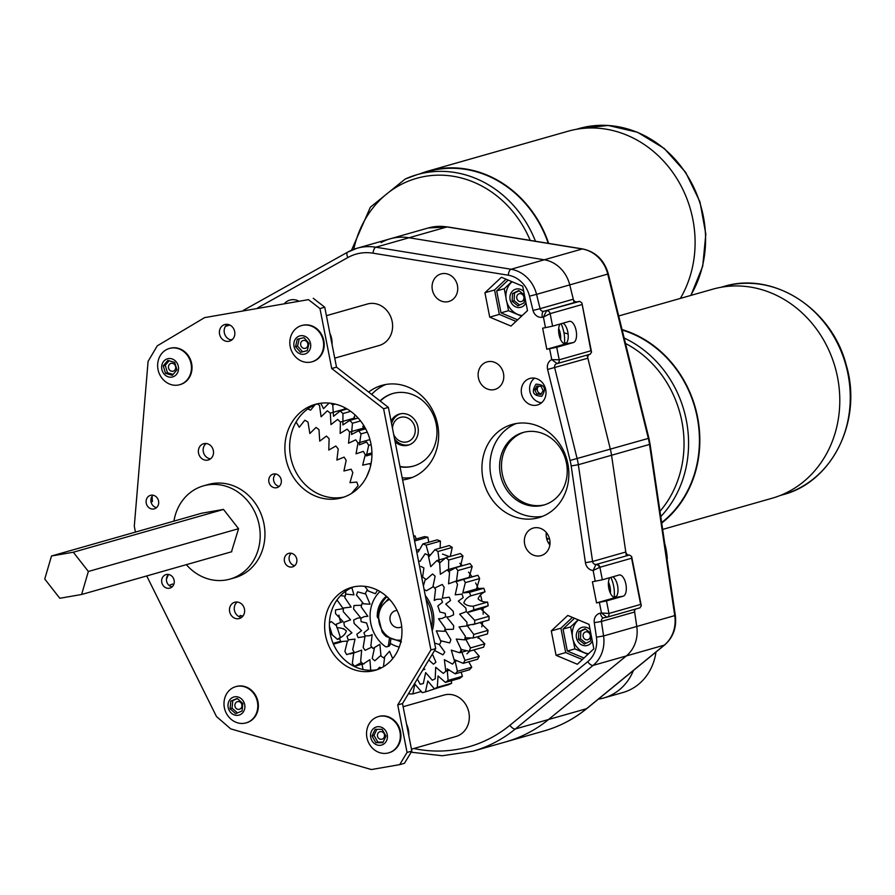 <?xml version="1.0" encoding="UTF-8"?>
<svg xmlns="http://www.w3.org/2000/svg" width="895" height="895" viewBox="0 0 895 895"><rect width="100%" height="100%" fill="white"/><g stroke="black" fill="none" stroke-linecap="round" stroke-linejoin="round"><path stroke-width="1.34" d="M413.803 465.993A37.735 33.495 74.1 0 1 411.04 466.608A37.735 33.495 74.1 0 1 399.964 466.463M380.286 401.117A37.735 33.495 74.1 0 1 393.14 393.42M391.059 421.086A16.166 14.354 74.1 0 1 399.371 414.061A16.166 14.354 74.1 0 1 400.692 413.758A16.166 14.354 74.1 0 1 417.797 426.423A16.166 14.354 74.1 0 1 408.221 445.173A16.166 14.354 74.1 0 1 406.901 445.475A16.166 14.354 74.1 0 1 395.131 441.85M666.988 558.872L667.312 558.782A67.293 59.741 -105.9 0 0 664.739 543.623M595.242 581.291L593.128 570.495L595.902 564.622A5.392 2.472 -99.8 0 1 596.249 564.454L629.476 555.001L596.249 564.454A3.39 3.009 -105.9 0 1 592.591 561.467L625.795 552.014A3.39 3.009 -105.9 0 0 629.453 555.001L631.657 556.578L631.601 558.234L599.896 567.273L602.346 579.792L592.412 581.784L596.562 602.917L606.497 600.925L608.958 613.455L640.663 604.427L631.601 558.234M500.361 474.507A37.735 33.495 -105.9 0 0 543.746 505.071A37.735 33.495 -105.9 0 0 566.457 463.062A37.735 33.495 -105.9 0 0 523.072 432.498A37.735 33.495 -105.9 0 0 500.361 474.507M524.034 432.24A37.735 33.495 -105.9 0 0 502.274 473.958A37.735 33.495 -105.9 0 0 544.697 504.78M545.737 389.627A13.794 12.25 74.1 0 1 537.425 404.987A13.794 12.25 74.1 0 1 521.561 393.811A13.794 12.25 74.1 0 1 529.862 378.451A13.794 12.25 74.1 0 1 545.737 389.627M541.464 402.851A13.794 12.25 74.1 0 1 539.159 402.291M567.844 463.722A48.464 43.027 74.1 0 1 538.667 517.679A48.464 43.027 74.1 0 1 482.942 478.411A48.464 43.027 74.1 0 1 512.119 424.454A48.464 43.027 74.1 0 1 567.844 463.722M542.616 516.314A48.464 43.027 74.1 0 1 490.963 476.129A48.464 43.027 74.1 0 1 516.191 423.525M368.65 392.088A48.554 43.105 74.1 0 1 381.829 385.387A48.554 43.105 74.1 0 1 437.655 424.722A48.554 43.105 74.1 0 1 408.433 478.78A48.554 43.105 74.1 0 1 402.605 479.955M412.382 477.415A48.554 43.105 74.1 0 1 402.179 477.796M457.446 285.539A14.32 12.709 74.1 0 1 448.831 301.481A14.32 12.709 74.1 0 1 432.363 289.879A14.32 12.709 74.1 0 1 440.989 273.937A14.32 12.709 74.1 0 1 457.446 285.539M503.493 373.495A14.32 12.709 74.1 0 1 494.879 389.437A14.32 12.709 74.1 0 1 478.422 377.835A14.32 12.709 74.1 0 1 487.037 361.893A14.32 12.709 74.1 0 1 503.493 373.495M546.319 532.525A14.32 12.709 -105.9 0 0 546.465 537.794A14.32 12.709 -105.9 0 0 549.854 544.932M549.709 539.663A14.32 12.709 74.1 0 1 541.095 555.605A14.32 12.709 74.1 0 1 524.638 544.003A14.32 12.709 74.1 0 1 533.252 528.072A14.32 12.709 74.1 0 1 549.709 539.663M480.537 595.119A59.294 52.637 74.1 0 1 481.946 600.903A59.294 52.637 74.1 0 1 481.991 601.149M482.953 608.141A59.294 52.637 74.1 0 1 483.177 614.171M482.64 621.868A59.294 52.637 74.1 0 1 481.778 626.88M478.892 636.367A59.294 52.637 74.1 0 1 478.075 638.325M380.028 400.926A37.735 33.495 74.1 0 1 392.815 393.52A37.735 33.495 74.1 0 1 436.189 424.085A37.735 33.495 74.1 0 1 413.479 466.094A37.735 33.495 74.1 0 1 400.02 466.776M589.537 354.364A3.39 3.009 -105.9 0 0 587.87 358.213L610.356 449.223A57.135 50.724 74.1 0 1 611.028 452.266A57.135 50.724 74.1 0 1 611.542 455.264L625.795 552.014M565.26 343.926A10.785 4.934 80.2 0 0 567.822 332.045A10.785 4.934 80.2 0 0 563.056 323.173M552.584 326.149L545.48 327.648L543.41 317.076L550.134 313.63L552.584 326.149L569.287 321.394A10.785 4.934 -99.8 0 1 569.522 321.339A10.785 4.934 -99.8 0 1 576.134 330.602A10.785 4.934 -99.8 0 1 573.438 342.528L556.735 347.282L559.196 359.812L590.901 350.784L581.895 302.935L579.714 301.358L576.872 301.85L543.668 311.303L579.714 301.358M545.48 327.648L542.65 328.141L546.8 349.274L565.886 343.837A10.785 4.934 -99.8 0 1 565.651 343.893A10.785 4.934 -99.8 0 1 559.039 334.629A10.785 4.934 -99.8 0 1 560.069 324.024M615.022 597.569A10.785 4.934 80.2 0 0 617.584 585.688A10.785 4.934 80.2 0 0 612.818 576.816M602.346 579.792L619.049 575.037A10.785 4.934 -99.8 0 1 619.284 574.982A10.785 4.934 -99.8 0 1 625.896 584.245A10.785 4.934 -99.8 0 1 623.2 596.171L606.497 600.925M596.562 602.917L615.648 597.48A10.785 4.934 -99.8 0 1 615.413 597.536A10.785 4.934 -99.8 0 1 608.801 588.272A10.785 4.934 -99.8 0 1 609.831 577.667M613.567 597.144L616.554 596.294M284.767 303.204A14.32 12.709 74.1 0 1 289.913 300.094A14.32 12.709 74.1 0 1 298.281 300.865M501.424 277.26L522.702 286.187L527.491 310.599L511 326.071L489.722 317.132L484.933 292.732L501.424 277.26M589.055 624.374L593.844 648.785L577.353 664.258L556.075 655.319L551.286 630.919L567.777 615.447L589.055 624.374M459.773 563.302A59.294 52.637 74.1 0 1 462.525 565.696M468.532 572.095A59.294 52.637 74.1 0 1 471.9 576.637M475.637 582.913A59.294 52.637 74.1 0 1 478.221 588.485M546.8 349.274L556.735 347.282M635.551 609.081A3.39 3.009 -105.9 0 0 634.633 612.001L636.77 626.5A32.343 28.707 74.1 0 1 626.321 655.934L548.534 719.513A147.686 131.118 74.1 0 1 506.067 741.787A147.686 131.118 -105.9 0 0 548.534 719.513L626.321 655.934A32.343 28.707 -105.9 0 0 636.77 626.5L634.264 609.439M574.131 302.633L569.757 284.901A32.343 28.707 -105.9 0 0 544.261 259.785L409.049 237.757A53.901 47.849 -105.9 0 0 390.198 238.808A53.901 47.849 74.1 0 1 409.049 237.757L544.261 259.785A32.343 28.707 74.1 0 1 569.757 284.901L573.292 299.21A3.39 3.009 -105.9 0 0 576.872 301.85M521.561 316.159L508.55 310.699L500.999 312.847L496.68 290.886L508.181 280.09M517.646 319.839L500.999 312.847M508.55 310.699L506.883 302.197M505.955 297.464L504.243 288.727L496.68 290.886M504.243 288.727L511.817 281.623M587.914 654.346L574.903 648.886L573.236 640.395M572.308 635.651L570.596 626.914L563.033 629.073L574.534 618.277M574.903 648.886L567.34 651.034L563.033 629.073M570.596 626.914L578.17 619.81M583.999 658.026L567.34 651.034M371.66 394.426A48.554 43.105 74.1 0 1 385.902 384.47M582.343 659.57L565.696 652.578L560.908 628.178L551.286 630.919M565.696 652.578L556.075 655.319M560.908 628.178L572.408 617.382M515.99 321.383L499.343 314.391L489.722 317.132M499.343 314.391L494.555 289.991L484.933 292.732M494.555 289.991L506.055 279.195M532.76 379.827A13.794 12.25 74.1 0 1 534.427 378.137M563.805 343.501L566.792 342.651M590.118 354.196L591.55 352.171L590.901 350.784M639.847 607.839L641.312 605.814L640.663 604.427M599.493 567.396A3.39 2.696 -118.5 0 0 595.902 564.622L596.271 564.454A3.39 3.009 74.1 0 1 599.896 567.273L593.128 570.495A8.782 7.798 74.1 0 1 585.509 563.145A8.782 7.798 74.1 0 1 585.431 562.675L571.178 465.937A51.742 45.936 -105.9 0 0 570.104 460.466L547.617 369.456A8.782 7.798 74.1 0 1 547.516 368.986A8.782 7.798 74.1 0 1 551.745 359.6L557.149 363.594A3.39 3.009 74.1 0 1 556.903 363.65M549.631 348.781L551.745 359.6L559.196 359.812A3.39 3.009 74.1 0 1 557.149 363.594L590.353 354.14M413.814 748.511A142.294 126.329 -105.9 0 0 509.915 725.274L587.702 661.707A26.951 23.93 -105.9 0 0 596.417 637.173L594.28 622.674A8.782 7.798 74.1 0 1 600.355 613.187L601.462 612.997L606.911 617.237A3.39 3.009 74.1 0 1 606.631 617.293M599.393 602.424L601.462 612.997L608.958 613.455A3.39 3.009 74.1 0 1 606.911 617.237L640.115 607.772M257.682 307.891L347.875 257.536A48.509 43.072 -105.9 0 1 373.047 253.184L508.259 275.212A26.951 23.93 -105.9 0 1 529.504 296.144L533.04 310.453A8.782 7.798 74.1 0 0 542.314 317.266L543.41 317.076L546.509 310.811A3.39 3.009 74.1 0 1 550.134 313.63L581.84 304.602M568.135 334.081A22.934 20.361 -105.9 0 0 563.962 332.895M626.366 555.885L611.542 455.264A57.135 50.724 -105.9 0 0 610.356 449.223L587.086 355.069M347.875 257.536A5.392 2.428 -119.2 0 1 347.629 252.155A5.392 2.428 -119.2 0 1 347.875 252.054A53.901 47.849 74.1 0 1 356.993 248.262L390.198 238.808A53.901 47.849 -105.9 0 0 381.08 242.601M564.443 343.322L564.566 341.778A18.884 8.648 -99.8 0 1 564.555 341.901A18.884 8.648 80.2 0 1 564.432 343.322M561.087 323.733A18.884 8.648 -99.8 0 1 561.657 325.008A18.884 8.648 -99.8 0 1 564.566 341.778L564.566 341.778M558.693 328.454A10.785 4.934 -99.8 0 1 560.606 339.518M608.455 582.097A10.785 4.934 -99.8 0 1 610.032 586.986A10.785 4.934 -99.8 0 1 610.379 593.161M614.317 595.544L614.328 595.421A18.884 8.648 -99.8 0 1 614.317 595.544A18.884 8.648 -99.8 0 1 614.194 596.965M610.849 577.376A18.884 8.648 -99.8 0 1 611.419 578.651A18.884 8.648 -99.8 0 1 614.328 595.421L614.328 595.421M541.587 402.75A13.459 11.948 74.1 0 1 531.059 395.053A13.459 11.948 74.1 0 1 534.583 378.16M538.846 386.192A4.05 3.602 -105.9 0 0 537.705 391.35L536.709 389.236L538.477 386.159M541.788 396.272C533.028 395.858 531.115 391.831 536.038 384.168C544.798 384.57 546.711 388.609 541.788 396.272M543.108 390.634L540.916 394.426L536.72 394.013L534.718 389.806L536.91 386.002L541.106 386.416L543.108 390.634M541.33 393.71L536.72 394.013M534.718 389.806L536.709 389.236M538.7 393.453L537.705 391.35A4.05 3.602 -105.9 0 0 541.352 393.666M393.688 434.478A12.687 11.266 -105.9 0 0 403.276 442.096A12.687 11.266 -105.9 0 0 413.479 436.995A12.687 11.266 -105.9 0 0 409.977 419.408A12.687 11.266 -105.9 0 0 394.27 422.194A12.687 11.266 -105.9 0 0 392.502 428.436M409.63 444.681A16.088 14.275 74.1 0 1 394.561 438.953M391.562 423.648A16.088 14.275 74.1 0 1 393.196 419.789A16.088 14.275 74.1 0 1 400.826 413.736M518.697 293.952A4.05 3.602 74.1 0 1 521.986 301.335A4.05 3.602 74.1 0 1 518.697 293.952M512.13 281.746A18.84 16.725 -105.9 0 0 506.548 290.774A20.529 20.529 0 0 0 512.231 310.744A18.84 16.725 -105.9 0 0 522.232 315.532M523.72 291.378A9.42 8.368 -105.9 0 0 513.07 290.562A9.42 8.368 -105.9 0 0 510.821 301.906A9.42 8.368 -105.9 0 0 518.44 307.533A9.42 8.368 -105.9 0 0 525.958 302.79M524.548 295.596L524.202 302.812L517.981 305.866L512.13 301.268L512.511 293.594L518.731 290.539L524.448 295.048M519.648 305.05L514.122 300.698L512.13 301.268M514.122 300.698L514.491 293.034L512.511 293.594M514.491 293.034L519.044 290.797M585.039 632.138A4.05 3.602 74.1 0 1 588.339 639.522A4.05 3.602 74.1 0 1 585.039 632.138M578.472 619.933A18.84 16.725 -105.9 0 0 572.901 628.961A20.529 20.529 0 0 0 578.584 648.931A18.84 16.725 -105.9 0 0 588.574 653.73M590.073 629.565A9.42 8.368 -105.9 0 0 579.412 628.749A9.42 8.368 -105.9 0 0 577.174 640.093A9.42 8.368 -105.9 0 0 584.793 645.731A9.42 8.368 -105.9 0 0 592.311 640.977M590.901 633.794L590.555 640.999L584.334 644.064L578.483 639.455L578.852 631.78L585.073 628.726L590.789 633.235M585.99 643.236L580.475 638.885L578.483 639.455M580.475 638.885L580.844 631.221L578.852 631.78M580.844 631.221L585.397 628.984M405.312 178.989A108.228 96.089 74.1 0 1 417.182 174.626L428.056 171.538A108.228 96.089 74.1 0 1 548.243 243.328M419.789 173.887A108.664 96.47 74.1 0 1 427.933 171.124A108.664 96.47 74.1 0 1 548.669 243.395M427.933 171.124L567.9 131.263A108.664 96.47 74.1 0 1 674.528 174.972A108.664 96.47 74.1 0 1 680.357 298.404M622.182 330.065A108.228 96.089 74.1 0 1 695.012 408.008A108.228 96.089 74.1 0 1 661.64 522.579M622.07 329.595A108.664 96.47 74.1 0 1 695.381 407.896A108.664 96.47 74.1 0 1 661.707 523.06M618.702 315.969L712.599 289.23A108.664 96.47 74.1 0 1 835.348 368.035A108.664 96.47 74.1 0 1 772.128 498.235L662.647 529.415M633.425 670.478A53.901 47.849 74.1 0 1 603.868 697.943A53.901 47.849 74.1 0 1 598.363 699.129M655.968 652.052A53.901 47.849 74.1 0 1 622.942 692.517L603.868 697.943M329.841 333.186A21.558 19.142 74.1 0 1 331.385 337.538A21.558 19.142 74.1 0 1 332.067 344.497M334.741 358.145L379.189 345.492A21.558 19.142 -105.9 0 0 391.898 320.309A21.558 19.142 -105.9 0 0 367.375 304.02L326.406 315.689M230.63 339.843L232.577 339.283M225.451 326.317L229.858 325.064M411.454 749.182L455.902 736.518A21.558 19.142 -105.9 0 0 466.563 705.942A21.558 19.142 -105.9 0 0 444.099 695.046L403.13 706.714M406.565 724.212A21.558 19.142 74.1 0 1 408.78 735.533M377.947 737.446A4.05 3.602 74.1 0 1 384.011 733.441A4.05 3.602 74.1 0 1 377.947 737.446M388.9 752.773A18.84 16.725 -105.9 0 0 389.191 752.695A18.84 16.725 -105.9 0 0 398.141 725.286A18.84 16.725 -105.9 0 0 378.865 716.447A18.84 16.725 -105.9 0 0 378.585 716.537M392.76 750.961A18.84 16.725 -105.9 0 0 397.559 725.442A18.84 16.725 -105.9 0 0 378.294 716.615A18.84 16.725 -105.9 0 0 374.155 718.517A18.84 16.725 -105.9 0 0 367.185 728.575A20.529 20.529 0 0 0 372.868 748.544A18.84 16.725 -105.9 0 0 388.62 752.863A18.84 16.725 -105.9 0 0 392.76 750.961M383.642 744.114A9.42 8.368 -105.9 0 0 386.047 731.36A9.42 8.368 -105.9 0 0 374.345 727.903A9.42 8.368 -105.9 0 0 371.94 740.657A9.42 8.368 -105.9 0 0 383.642 744.114M375.866 742.682L372.029 735.981L375.15 729.313L382.12 729.335L385.958 736.037L382.836 742.705L375.866 742.682L377.858 742.112L374.009 735.421L372.029 735.981M374.009 735.421L376.873 729.313M383.105 742.134L377.858 742.112M172.78 363.404A4.05 3.602 74.1 0 1 171.37 371.179A4.05 3.602 74.1 0 1 172.78 363.404M180.007 384.626A18.84 16.725 -105.9 0 0 180.287 384.548A18.84 16.725 -105.9 0 0 192 366.525A18.84 16.725 -105.9 0 0 178.429 348.356A18.84 16.725 -105.9 0 0 169.972 348.3A18.84 16.725 -105.9 0 0 169.681 348.379M158.281 360.428A20.529 20.529 0 0 0 163.975 380.397A18.84 16.725 -105.9 0 0 171.258 384.66A18.84 16.725 -105.9 0 0 179.716 384.705A18.84 16.725 -105.9 0 0 191.127 371.369A18.84 16.725 -105.9 0 0 177.848 348.513A18.84 16.725 -105.9 0 0 169.401 348.457A18.84 16.725 -105.9 0 0 158.281 360.428A18.84 16.725 -105.9 0 0 157.99 361.793M161.805 365.462A9.42 8.368 -105.9 0 0 168.439 376.896A9.42 8.368 -105.9 0 0 178.373 370.25A9.42 8.368 -105.9 0 0 171.739 358.817A9.42 8.368 -105.9 0 0 161.805 365.462M167.846 360.405L174.693 362.385L176.93 369.836L172.332 375.307L165.497 373.327L163.248 365.876L167.846 360.405M173.104 374.39L167.477 372.767L165.497 373.327M167.477 372.767L165.239 365.317L163.248 365.876M165.239 365.317L169.065 360.763M236.269 708.56A4.05 3.602 74.1 0 1 240.576 702.396A4.05 3.602 74.1 0 1 236.269 708.56M246.349 722.813A18.84 16.725 -105.9 0 0 246.64 722.735A18.84 16.725 -105.9 0 0 258.152 708.773A18.84 16.725 -105.9 0 0 251.495 690.28A18.84 16.725 -105.9 0 0 236.314 686.487A18.84 16.725 -105.9 0 0 236.034 686.577M254.516 716.772A18.84 16.725 -105.9 0 0 250.924 690.448A18.84 16.725 -105.9 0 0 235.743 686.655A18.84 16.725 -105.9 0 0 227.296 692.764A18.84 16.725 -105.9 0 0 224.634 698.615A20.529 20.529 0 0 0 230.328 718.584A18.84 16.725 -105.9 0 0 230.888 719.099A18.84 16.725 -105.9 0 0 246.069 722.891A18.84 16.725 -105.9 0 0 254.516 716.772M243.25 712.051A9.42 8.368 -105.9 0 0 241.449 698.883A9.42 8.368 -105.9 0 0 229.635 700.047A9.42 8.368 -105.9 0 0 231.436 713.214A9.42 8.368 -105.9 0 0 243.25 712.051M235.665 713.651L230.049 708.695L230.82 701.087L237.22 698.447L242.836 703.403L242.064 710.999L235.665 713.651M237.455 712.912L232.04 708.124L230.049 708.695M232.04 708.124L232.812 700.528L230.82 701.087M232.812 700.528L237.41 698.615M305.24 348.345A4.05 3.602 74.1 0 1 303.282 340.48A4.05 3.602 74.1 0 1 305.24 348.345M312.187 361.748A18.84 16.725 -105.9 0 0 312.478 361.669A18.84 16.725 -105.9 0 0 323.498 339.306A18.84 16.725 -105.9 0 0 302.756 325.265A18.84 16.725 -105.9 0 0 302.152 325.422A18.84 16.725 -105.9 0 0 301.581 325.579A18.84 16.725 -105.9 0 0 290.472 337.549A20.529 20.529 0 0 0 296.156 357.519A18.84 16.725 -105.9 0 0 311.292 361.983A18.84 16.725 -105.9 0 0 311.896 361.826A18.84 16.725 -105.9 0 0 323.017 339.809A18.84 16.725 -105.9 0 0 302.186 325.422A18.84 16.725 -105.9 0 0 301.861 325.5M310.408 343.031A9.42 8.368 -105.9 0 0 299.993 335.838A9.42 8.368 -105.9 0 0 294.142 346.924A9.42 8.368 -105.9 0 0 304.546 354.118A9.42 8.368 -105.9 0 0 310.408 343.031M307.265 350.706L300.541 352.317L295.551 346.589L297.285 339.25L304.009 337.639L308.988 343.367L307.265 350.706M307.287 350.616L300.541 352.317M302.532 351.757L297.543 346.018L295.551 346.589M297.543 346.018L299.254 338.78M156.547 507.622A7.026 6.243 74.1 0 1 151.02 501.804A7.026 6.243 74.1 0 1 153.023 495.215M158.56 501.032A7.026 6.243 74.1 0 1 154.32 508.863A7.026 6.243 74.1 0 1 146.243 503.169A7.026 6.243 74.1 0 1 150.472 495.338A7.026 6.243 74.1 0 1 158.56 501.032M172.097 586.885A7.026 6.243 74.1 0 1 166.571 581.068A7.026 6.243 74.1 0 1 168.573 574.478M174.111 580.296A7.026 6.243 74.1 0 1 169.871 588.127A7.026 6.243 74.1 0 1 161.794 582.432A7.026 6.243 74.1 0 1 166.022 574.601A7.026 6.243 74.1 0 1 174.111 580.296M210.515 458.844A8.447 7.507 74.1 0 1 203.322 451.774A8.447 7.507 74.1 0 1 206.152 443.506M213.357 450.577A8.447 7.507 74.1 0 1 208.266 459.985A8.447 7.507 74.1 0 1 198.545 453.138A8.447 7.507 74.1 0 1 203.635 443.73A8.447 7.507 74.1 0 1 213.357 450.577M279.206 486.399A7.026 6.243 74.1 0 1 273.669 480.581A7.026 6.243 74.1 0 1 275.671 473.992M281.209 479.809A7.026 6.243 74.1 0 1 276.98 487.63A7.026 6.243 74.1 0 1 268.892 481.935A7.026 6.243 74.1 0 1 273.12 474.115A7.026 6.243 74.1 0 1 281.209 479.809M294.757 565.662A7.026 6.243 74.1 0 1 289.219 559.845A7.026 6.243 74.1 0 1 291.222 553.255M296.76 559.073A7.026 6.243 74.1 0 1 292.531 566.893A7.026 6.243 74.1 0 1 284.442 561.199A7.026 6.243 74.1 0 1 288.671 553.378A7.026 6.243 74.1 0 1 296.76 559.073M241.616 617.371A8.447 7.507 74.1 0 1 234.423 610.3A8.447 7.507 74.1 0 1 237.253 602.033M244.458 609.103A8.447 7.507 74.1 0 1 239.368 618.512A8.447 7.507 74.1 0 1 229.646 611.665A8.447 7.507 74.1 0 1 234.736 602.257A8.447 7.507 74.1 0 1 244.458 609.103M219.566 334.171A8.626 7.652 -105.9 0 0 229.478 341.152A8.626 7.652 -105.9 0 0 234.669 331.553A8.626 7.652 -105.9 0 0 224.757 324.561A8.626 7.652 -105.9 0 0 219.566 334.171M227.274 324.337A8.626 7.652 -105.9 0 0 224.332 332.806A8.626 7.652 -105.9 0 0 231.738 340.022M285.885 458.453A48.554 43.105 -105.9 0 0 341.711 497.788A48.554 43.105 -105.9 0 0 370.933 443.73A48.554 43.105 -105.9 0 0 315.118 404.395A48.554 43.105 -105.9 0 0 285.885 458.453M317.524 403.79A48.554 43.105 -105.9 0 0 290.662 457.088A48.554 43.105 -105.9 0 0 344.072 497.027M230.004 579.087L234.781 577.734A48.464 43.027 -105.9 0 0 263.947 523.776A48.464 43.027 -105.9 0 0 208.222 484.508L203.456 485.862A48.464 43.027 74.1 0 1 207.405 484.967A48.464 43.027 74.1 0 1 258.689 522.904A48.464 43.027 74.1 0 1 230.004 579.087A48.464 43.027 74.1 0 1 226.055 579.994A48.464 43.027 74.1 0 1 186.339 564.667M325.534 635.428A43.117 38.284 -105.9 0 0 375.106 670.355A43.117 38.284 -105.9 0 0 401.061 622.349A43.117 38.284 -105.9 0 0 351.489 587.422A43.117 38.284 -105.9 0 0 325.534 635.428M353.894 586.829A43.117 38.284 -105.9 0 0 330.3 634.063A43.117 38.284 -105.9 0 0 377.466 669.594L379.502 667.267L381.348 667.894M146.724 575.955L216.467 716.515L230.709 728.866L371.369 769.543L399.696 764.643L407.057 752.438L397.738 704.924L430.92 649.96L383.597 408.758L331.732 368.516L319.974 308.574L308.462 299.635L204.608 317.613L157.251 345.85L148.089 361.356L134.295 526.182L135.425 532.1M407.057 752.438L411.834 751.084L404.462 763.29L399.696 764.643M308.462 299.635L204.608 317.613M313.228 298.281L324.751 307.209L319.974 308.574M411.834 751.084L402.504 703.571L435.697 648.606L388.374 407.393L336.509 367.151L324.751 307.209M331.732 368.516L336.509 367.151M383.597 408.758L388.374 407.393M430.92 649.96L435.697 648.606M397.738 704.924L402.504 703.571M44.75 579.02L59.797 598.274L81.602 594.493L88.359 571.469L73.312 552.226L51.507 555.996L44.75 579.02M51.507 555.996L201.99 513.137M73.312 552.226L223.515 509.445M88.359 571.469L238.562 528.699L231.469 551.812M81.602 594.493L231.816 551.712M201.643 513.238L223.493 509.412L238.562 528.699M173.932 521.125A48.464 43.027 74.1 0 1 203.456 485.862M379.961 591.528A34.67 30.777 -105.9 0 0 385.107 646.391A2.54 2.249 -105.9 0 0 388.531 644.859L389.482 638.046M388.531 644.859L390.13 644.4A2.54 2.249 74.1 0 1 388.587 646.302L386.976 646.761M431.547 627.462A34.67 30.777 -105.9 0 0 425.998 599.191M432.195 630.751A34.67 30.777 -105.9 0 0 425.282 595.555M390.13 644.4L390.936 638.638M380.039 607.727A26.705 23.706 74.1 0 1 386.92 596.73M378.216 618.277A2.54 2.249 74.1 0 1 377.209 616.096A26.705 23.706 74.1 0 1 386.394 596.26M390.287 643.304A30.184 26.794 -105.9 0 0 399.271 647.04A30.184 26.794 74.1 0 1 396.026 646.123A30.184 26.794 74.1 0 1 390.287 643.304A30.184 26.794 -105.9 0 0 399.271 647.04A30.184 26.794 -105.9 0 1 390.287 643.304M434.612 643.08L439.467 644.568A47.435 42.11 -105.9 0 0 440.989 641.704L436.312 630.841L444.558 631.344A47.435 42.11 -105.9 0 0 445.173 628.044L438.505 618.758L442.007 618.467L445.598 616.778A47.435 42.11 -105.9 0 0 445.251 613.355L439.915 612.023L437.845 605.982L442.499 602.268A47.435 42.11 -105.9 0 0 441.213 599.079L436.559 599.348L434.243 600.444L435.541 589.268A47.435 42.11 -105.9 0 0 433.448 586.605L426.523 590.734L424.107 589.548M423.391 585.878L425.416 579.02A47.435 42.11 -105.9 0 0 422.731 577.163M377.522 590.174L375.352 593.721L366.928 590.476A47.435 42.11 -105.9 0 0 365.417 593.34L370.082 604.203L361.837 603.7A47.435 42.11 -105.9 0 0 361.233 607L367.89 616.286L364.399 616.577L360.797 618.277A47.435 42.11 -105.9 0 0 361.155 621.689L366.614 622.987L368.55 629.062L363.907 632.776A47.435 42.11 -105.9 0 0 365.194 635.965L369.836 635.696L372.152 634.6L370.866 645.787A47.435 42.11 -105.9 0 0 372.958 648.439L379.883 644.31L380.979 656.024A47.435 42.11 -105.9 0 0 383.675 657.892L389.515 651.236L392.726 658.63M371.403 461.652L370.329 466.977M330.579 403.231A142.294 126.329 -105.9 0 1 332.727 404.853L333.544 416.309L340.134 410.973A142.294 126.329 -105.9 0 1 342.953 413.546L342.908 424.935L349.811 420.404A142.294 126.329 -105.9 0 1 352.417 423.257L351.534 434.478L358.682 430.786A142.294 126.329 -105.9 0 1 361.032 433.885L359.354 444.837L366.637 442.018A142.294 126.329 -105.9 0 1 368.706 445.341L366.335 455.924L371.951 454.268M320.79 403.231L323.531 408.691L329.125 403.074M337.303 627.91L340.335 637.307A142.294 126.329 -105.9 0 1 337.46 639.399L330.087 632.91M346.399 630.941L343.501 628.626M333.455 644.154L341.174 641.961A142.294 126.329 -105.9 0 0 341.633 641.704M344.967 407.773L344.541 408.981A133.668 118.677 -105.9 0 1 344.62 409.049L330.311 413.121L330.971 424.588L337.639 419.431A133.668 118.677 -105.9 0 1 340.402 422.06L340.156 433.426L347.137 429.13A133.668 118.677 -105.9 0 1 349.654 432.05L348.535 443.204L355.729 439.825A133.668 118.677 -105.9 0 1 357.978 442.991L356.042 453.832L363.325 451.382A133.668 118.677 -105.9 0 1 365.272 454.772L362.654 465.176L371.134 463.308M344.62 409.049L344.541 409.72M355.158 415.011L354.028 417.316A133.668 118.677 -105.9 0 1 354.711 417.976L340.402 422.06M354.711 417.976L354.476 419.084M363.616 425.248L362.788 426.591A133.668 118.677 -105.9 0 1 363.963 427.967L349.654 432.05M363.963 427.967L363.862 429.309M368.706 445.341L371.112 444.658M366.637 442.018L365.697 442.275M361.032 433.885L367.274 432.106M358.682 430.786L365.663 428.794M352.417 423.257L360.584 420.93M349.811 420.404L358.145 418.032M342.953 413.546L350.695 411.342M340.134 410.973L347.126 408.981M332.727 404.853L335.334 404.104M333.119 643.371L340.559 641.245M337.46 639.399L339.72 638.75M420.941 566.468A56.061 49.762 74.1 0 1 423.906 567.978L422.597 577.241M426.143 579.568L432.576 573.986A56.061 49.762 74.1 0 1 435.127 576.268L432.923 586.751M363.325 603.431L356.467 595.052A56.061 49.762 74.1 0 1 357.664 591.863L364.69 593.765M368.091 590.666L364.712 586.326M371.839 647.074L365.126 650.318A56.061 49.762 74.1 0 1 363.157 647.409L364.981 636.546L358.089 637.598A56.061 49.762 74.1 0 1 356.836 634.275L361.602 630.639L354.163 623.502A56.061 49.762 74.1 0 1 353.715 619.989L357.642 618.121L360.629 617.751L353.614 608.992A56.061 49.762 74.1 0 1 353.995 605.523L360.495 605.277M381.035 655.274L374.781 660.79A56.061 49.762 74.1 0 1 372.231 658.507L374.412 648.014M383.452 666.719L384.626 657.198M424.845 669.191A56.061 49.762 74.1 0 1 422.742 670.064M432.397 654.066L435.932 662.199A56.061 49.762 74.1 0 1 433.415 664.191L428.817 659.995M439.322 644.545L444.804 652.142A56.061 49.762 74.1 0 1 442.891 654.827L434.646 650.531M444.904 629.655L450.89 639.724A56.061 49.762 74.1 0 1 449.693 642.912L441.235 640.887M435.16 587.836L442.231 584.457A56.061 49.762 74.1 0 1 444.2 587.366L442.376 598.229L449.268 597.178A56.061 49.762 74.1 0 1 450.521 600.5L445.755 604.136L453.194 611.274A56.061 49.762 74.1 0 1 453.642 614.787L449.715 616.655L446.728 617.024L453.743 625.784A56.061 49.762 74.1 0 1 453.362 629.252L445.318 629.487M369.758 469.025L366.502 477.024M370.687 465.523A133.668 118.677 -105.9 0 0 369.825 463.677M330.311 413.121A133.668 118.677 -105.9 0 0 327.335 410.816L321.081 416.801L319.493 405.345A133.668 118.677 -105.9 0 0 317.188 403.902M307.735 408.959L310.587 410.156L314.973 404.797M150.987 501.67L152.396 501.569L152.105 496.244M166.425 579.21L168.405 574.635M173.82 584.312L172.399 584.077L169.11 585.453M330.277 633.962A133.668 118.677 -105.9 0 0 331.642 633.045L329.416 625.907M336.609 625.84L331.351 621.6L329.438 622.92M338.892 615.1L340.458 622.081M371.94 452.87L365.272 454.772M369.959 439.579L357.978 442.991M332.134 634.007L330.389 634.51M418.524 561.064L420.057 561.366L425.136 553.736A68.993 61.252 -105.9 0 1 428.224 555.224L430.719 566.692L436.861 560.561A68.993 61.252 -105.9 0 1 439.646 562.698L440.329 574.288L447.209 569.846A68.993 61.252 -105.9 0 1 449.558 572.554L448.552 583.82L455.712 581.202A68.993 61.252 -105.9 0 1 457.535 584.357L455.208 594.851L462.01 594.112A68.993 61.252 -105.9 0 1 463.218 597.569L458.285 601.149L465.814 608.018A68.993 61.252 -105.9 0 1 466.362 611.643L459.638 614.138L466.966 622.327A68.993 61.252 -105.9 0 1 466.832 625.952L459.045 626.903L465.422 636.39A68.993 61.252 -105.9 0 1 464.606 639.858L456.271 639.052L461.238 649.613A68.993 61.252 -105.9 0 1 459.773 652.768L451.315 650.128L454.593 661.405L457.132 660.689M370.731 670.31L369.892 659.671L363.012 664.112A68.993 61.252 -105.9 0 1 360.663 661.405L361.669 650.139L354.509 652.757A68.993 61.252 -105.9 0 1 352.686 649.613L355.013 639.108L348.211 639.847A68.993 61.252 -105.9 0 1 347.003 636.39L351.936 632.81L344.407 625.941A68.993 61.252 -105.9 0 1 343.859 622.316L350.583 619.832L343.255 611.632A68.993 61.252 -105.9 0 1 343.389 608.018L351.176 607.067L344.799 597.569A68.993 61.252 -105.9 0 1 345.615 594.101L353.95 594.906L351.847 587.657M454.593 661.405A68.993 61.252 -105.9 0 1 452.546 664.112L444.356 659.66L445.788 671.261A68.993 61.252 -105.9 0 1 443.26 673.409L435.686 667.267L435.216 678.746A68.993 61.252 -105.9 0 1 432.296 680.222L425.662 672.604L423.324 683.523A68.993 61.252 -105.9 0 1 420.147 684.283L417.339 679.003M461.675 565.931A68.993 61.252 -105.9 0 0 461.529 565.774L447.209 569.846M409.004 692.808L409.518 693.972A77.619 68.904 -105.9 0 0 412.841 693.882L414.877 684.093L422.205 692.663A77.619 68.904 -105.9 0 0 425.427 691.891L427.788 681.005L434.31 688.758A77.619 68.904 -105.9 0 0 437.308 687.338L438.035 675.938L445.419 682.426A77.619 68.904 -105.9 0 0 448.104 680.401L447.142 668.811L455.163 673.857A77.619 68.904 -105.9 0 0 457.423 671.295L454.817 659.872L463.196 663.352A77.619 68.904 -105.9 0 0 464.964 660.342L460.802 649.412L469.248 651.258A77.619 68.904 -105.9 0 0 470.479 647.913L464.908 637.766L473.119 638.012A77.619 68.904 -105.9 0 0 473.757 634.432L467.033 625.325L474.686 624.039A77.619 68.904 -105.9 0 0 474.697 620.347L467.235 612.437L473.869 609.831A77.619 68.904 -105.9 0 0 473.265 606.161C469.204 606.273 466.049 605.21 463.811 602.973C464.751 599.963 467.045 597.603 470.714 595.869A77.619 68.904 -105.9 0 0 469.517 592.333L462.782 592.926L465.322 582.623A77.619 68.904 -105.9 0 0 463.576 579.356L456.405 581.605L457.882 570.551L472.202 566.468L469.114 577.264L470.032 577.118A68.993 61.252 -105.9 0 1 470.054 577.163M459.773 652.768L466.261 650.922M461.238 649.613L461.865 649.434M464.606 639.858L470.132 638.28M466.832 625.952L469.193 625.269M455.712 581.202L470.032 577.118M439.646 562.698L440.385 562.496M436.861 560.561L444.949 558.256M428.224 555.224L430.931 554.452M416.399 550.257L419.856 549.273M363.012 664.112L364.03 663.822M445.788 671.261L449.67 670.154M296.077 422.004L299.266 427.239L304.826 420.225A112.11 99.535 -105.9 0 1 307.981 422.06L309.849 433.516L316.036 427.43A112.11 99.535 -105.9 0 1 318.978 429.667L319.739 441.157L326.418 436.066A112.11 99.535 -105.9 0 1 329.114 438.684L328.789 450.051L335.826 446.012A112.11 99.535 -105.9 0 1 338.232 448.966L336.878 460.052L344.105 457.11A112.11 99.535 -105.9 0 1 346.175 460.343L343.926 470.994L351.131 469.181A112.11 99.535 -105.9 0 1 352.82 472.661L349.956 482.696L356.781 482.047A112.11 99.535 -105.9 0 1 358.078 485.694L351.522 493.436M242.881 616.129L240.308 615.469L239.166 616.677M337.337 600.198A112.11 99.535 -105.9 0 1 336.777 600.825L336.509 600.679M457.882 570.551A77.619 68.904 -105.9 0 0 455.644 567.654L469.964 563.57A77.619 68.904 -105.9 0 1 472.202 566.468M416.69 551.723L418.233 551.98L422.887 543.914A77.619 68.904 -105.9 0 1 426.098 545.167L429.242 556.455L434.948 549.619A77.619 68.904 -105.9 0 1 437.935 551.499L439.479 563.056L445.99 557.63A77.619 68.904 -105.9 0 1 448.652 560.046L448.608 571.536L455.644 567.654M340.503 595.678L345.313 596.193L345.895 591.013M363.057 669.516L361.614 662.423L354.577 666.316A77.619 68.904 -105.9 0 1 352.328 663.419L353.816 652.354L346.645 654.614A77.619 68.904 -105.9 0 1 344.899 651.336L347.439 641.044L340.704 641.625A77.619 68.904 -105.9 0 1 339.507 638.09C343.165 636.356 345.47 633.996 346.41 630.997C344.172 628.749 341.017 627.686 336.945 627.798A77.619 68.904 -105.9 0 1 336.352 624.128L342.986 621.522L335.524 613.612A77.619 68.904 -105.9 0 1 335.536 609.92L343.188 608.634L337.001 599.952M465.322 582.623L479.642 578.55L476.476 588.977M463.688 592.613L477.997 588.541L483.837 588.261A77.619 68.904 -105.9 0 1 485.023 591.796C481.365 593.519 479.06 595.891 478.12 598.889C480.369 601.138 483.513 602.201 487.585 602.078A77.619 68.904 -105.9 0 1 488.178 605.758L483.535 607.974L469.215 612.057M480.649 608.801L489.006 616.275A77.619 68.904 -105.9 0 1 488.994 619.966L472.817 624.665M480.167 622.573L488.066 630.349A77.619 68.904 -105.9 0 1 487.439 633.94L473.119 638.012M477.673 636.714L484.788 643.841A77.619 68.904 -105.9 0 1 483.568 647.186L469.248 651.258M473.802 649.96L479.284 656.27A77.619 68.904 -105.9 0 1 477.505 659.268L463.196 663.352M468.767 661.763L471.743 667.222A77.619 68.904 -105.9 0 1 469.472 669.773L455.163 673.857M461.149 672.145L462.413 676.318A77.619 68.904 -105.9 0 1 459.739 678.343L445.419 682.426M451.371 680.726L451.628 683.265A77.619 68.904 -105.9 0 1 448.619 684.686L434.31 688.758M439.803 687.203L425.427 691.891M413.658 536.295L415.023 535.904A77.619 68.904 -105.9 0 0 413.591 535.926M415.023 535.904L416.242 538.98M414.586 540.994L427.855 537.213A77.619 68.904 -105.9 0 0 424.532 536.62L414.295 539.54M427.855 537.213L428.772 542.236M426.098 545.167L440.407 541.095A77.619 68.904 -105.9 0 0 437.196 539.842L422.887 543.914M440.407 541.095L440.116 548.154M437.935 551.499L452.243 547.416A77.619 68.904 -105.9 0 0 449.256 545.547L434.948 549.619M452.243 547.416L450.308 556.399M448.652 560.046L462.961 555.974A77.619 68.904 -105.9 0 0 460.31 553.546L445.99 557.63M462.961 555.974L460.511 566.065M460.097 580.005L477.896 575.272A77.619 68.904 -105.9 0 1 479.642 578.55M463.576 579.356L477.896 575.272M469.517 592.333L483.837 588.261M470.714 595.869L485.023 591.796M354.577 666.316L362.867 663.956M412.841 693.882L421.422 691.443M437.308 687.338L451.628 683.265M448.104 680.401L462.413 676.318M457.423 671.295L471.743 667.222M464.964 660.342L479.284 656.27M470.479 647.913L484.788 643.841M473.757 634.432L488.066 630.349M474.686 624.039L488.994 619.966M474.697 620.347L489.006 616.275M473.869 609.831L488.178 605.758M473.265 606.161L487.585 602.078M397.089 610.491A8.67 7.697 -105.9 0 0 395.635 610.67A8.67 7.697 -105.9 0 0 395.355 610.748A8.67 7.697 -105.9 0 0 390.276 621.029A8.67 7.697 -105.9 0 0 399.819 627.496A8.67 7.697 -105.9 0 0 400.099 627.417A8.67 7.697 -105.9 0 0 401.71 626.724M389.616 599.437A21.29 18.896 -105.9 0 0 379.547 624.262A21.29 18.896 -105.9 0 0 401.184 640.048M401.441 641.905L386.17 636.513A23.326 20.708 -105.9 0 1 382.087 631.814L377.847 614.742A23.326 20.708 -105.9 0 1 379.267 608.734L388.732 598.498M546.845 539.338L549.463 538.589M548.355 542.806L550.011 542.325M547.729 538.991L546.33 537.034M546.163 535.053L547.237 533.733M442.522 554.083L449.458 556.634M469.662 651.146L466.955 653.842M556.757 363.683A3.39 3.009 -105.9 0 0 554.654 367.666L577.141 458.687A57.135 50.724 74.1 0 1 577.823 461.719A57.135 50.724 74.1 0 1 578.338 464.718L592.591 561.467L585.431 562.675M547.617 369.456L587.87 358.213M634.633 612.001L601.429 621.454L603.566 635.965A32.343 28.707 74.1 0 1 593.105 665.399L515.33 728.966A147.686 131.118 74.1 0 1 472.851 751.241L544.037 730.969A147.686 131.118 -105.9 0 0 586.516 708.695L664.291 645.127A32.343 28.707 -105.9 0 0 674.752 615.693L649.524 444.446L578.338 464.718L571.178 465.937M565.886 343.837L573.438 342.528M615.648 597.48L623.2 596.171M228.169 324.471A26.951 23.93 -105.9 0 0 226.021 326.16M587.702 661.707A5.392 2.316 50.7 0 0 593.105 665.399L664.291 645.127A5.392 2.316 50.7 0 0 664.683 644.926C673.219 637.374 676.765 627.54 675.322 615.436L603.566 635.965L596.417 637.173M243.339 310.375L347.629 252.155L356.993 248.262A53.901 47.849 74.1 0 1 375.844 247.21L511.056 269.25A32.343 28.707 74.1 0 1 536.541 294.354L607.727 274.083L648.338 438.405L648.909 438.214L650.083 444.188L649.524 444.446A57.135 50.724 -105.9 0 0 649.009 441.448A57.135 50.724 -105.9 0 0 648.338 438.405L570.104 460.466M529.504 296.144L536.541 294.354L540.077 308.674L573.292 299.21M544.037 730.969C559.744 726.46 574.031 718.976 586.896 708.493A5.392 2.316 50.7 0 1 586.516 708.695L515.33 728.966A5.392 2.316 50.7 0 1 509.915 725.274M648.909 438.214L608.309 273.892L607.727 274.083A32.343 28.707 -105.9 0 0 582.242 248.978L447.03 226.938L375.844 247.21A5.392 2.293 -80.7 0 0 373.047 253.184M608.309 273.892C604.315 260.143 595.779 251.819 582.701 248.944A5.392 2.293 99.3 0 0 582.242 248.978L511.056 269.25A5.392 2.293 -80.7 0 0 508.259 275.212M606.385 617.337L603.778 617.785A5.392 2.472 80.2 0 1 603.666 617.818L606.519 617.326M603.61 617.83A3.39 3.009 -105.9 0 0 601.429 621.454L594.28 622.674M533.04 310.453L540.077 308.674A3.39 3.009 -105.9 0 0 543.668 311.303A5.392 2.472 -99.8 0 0 542.314 317.266M600.355 613.187A5.392 2.472 80.2 0 0 603.666 617.818L603.499 617.852M447.03 226.938A53.901 47.849 -105.9 0 0 428.179 227.99L447.489 226.905A5.392 2.293 99.3 0 0 447.03 226.938M690.649 295.473A108.228 96.089 -105.9 0 0 685.223 172.332A108.228 96.089 -105.9 0 0 578.886 128.578L608.231 125.457L637.576 132.292L664.191 148.425L685.637 172.321L699.946 201.789L705.819 234.11L702.709 266.296L690.895 295.406M351.522 250.22L370.373 207.192L405.211 179.022L417.182 174.626A108.228 96.089 74.1 0 1 535.478 241.247M530.198 240.386A104.838 93.08 -105.9 0 0 405.111 182.546A104.838 93.08 -105.9 0 0 353.76 249.325M845.842 365.048A108.228 96.089 -105.9 0 0 723.574 286.545C773.157 270.894 831.981 308.73 846.211 364.936C862.858 419.9 832.775 482.002 782.868 494.734A108.228 96.089 -105.9 0 0 845.842 365.048M624.151 338.03A108.228 96.089 74.1 0 1 684.149 411.096A108.228 96.089 74.1 0 1 660.756 516.594M659.973 511.313A104.838 93.08 -105.9 0 0 679.741 412.326A104.838 93.08 -105.9 0 0 625.493 343.456M377.209 616.096L377.936 615.883M411.152 752.203L442.264 755.749L472.851 751.241M641.312 605.814L631.657 556.578M591.55 352.171L581.895 302.935M390.198 238.808L428.179 227.99M586.896 708.493L664.683 644.926M675.322 615.436L650.083 444.188M582.701 248.944L447.489 226.905M576.279 129.316L578.886 128.578M720.967 287.284L723.574 286.545M780.261 495.472L782.868 494.734M389.191 752.695L388.62 752.863M378.865 716.447L378.294 716.615M169.972 348.3L169.401 348.457M180.287 384.548L179.716 384.705M246.64 722.735L246.069 722.891M236.314 686.487L235.743 686.655M312.478 361.669L311.896 361.826M302.152 325.422L301.581 325.579M369.288 454.884L371.951 454.134M471.184 611.319L481.555 608.365M350.124 653.954L354.476 652.724M346.533 641.346L348.054 640.909M464.505 592.434L477.102 588.843M546.823 539.249L549.44 538.51"/></g></svg>
